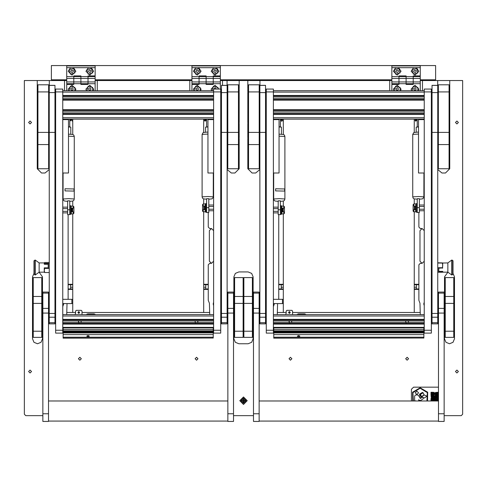 <?xml version="1.0" encoding="UTF-8"?>
<svg xmlns="http://www.w3.org/2000/svg" width="487" height="487" viewBox="0 0 487 487"><rect width="100%" height="100%" fill="white"/><g stroke="black" fill="none" stroke-linecap="round" stroke-linejoin="round"><path stroke-width="0.73" d="M208.278 284.718L203.657 284.718L203.657 288.986L208.278 288.986M205.788 284.718L205.788 288.986M68.107 288.986L72.733 288.986L72.733 284.718L68.107 284.718M70.597 288.986L70.597 284.718M65.051 119.145L65.081 119.644M71.808 119.145L71.528 119.583L71.467 119.145M71.248 119.145L71.352 119.717L71.096 119.145M70.597 119.644L70.67 119.145M65.051 119.625L64.905 119.145M70.597 119.145L70.597 120.392L69.744 120.392M205.721 119.145L205.788 119.644M205.575 120.423L205.289 119.145L205.009 119.565M204.808 119.449L204.577 119.145M211.34 119.644L211.34 119.315L211.48 119.644M205.782 120.362L205.788 119.145M418.893 284.718L414.267 284.718L414.267 288.986L418.893 288.986M416.403 284.718L416.403 288.986M278.722 288.986L283.343 288.986L283.343 284.718L278.722 284.718M281.212 288.986L281.212 284.718M416.33 119.145L416.403 119.644M415.904 119.145L415.618 119.565M415.423 119.449L415.192 119.145M421.949 119.644L421.949 119.315L422.095 119.644M417.256 120.392L416.403 120.392L416.403 119.145M275.66 119.145L275.697 119.644M282.423 119.145L282.137 119.583M281.863 119.145L281.498 121.421L281.474 119.145M281.212 119.644L281.279 119.145M275.66 119.625L275.52 119.145M281.212 119.145L281.212 120.392L280.36 120.392M62.774 91.897L55.658 91.897L55.658 89.048L62.774 89.048L62.774 333.102L55.658 333.102L55.658 330.259L62.774 330.259M213.616 333.102L213.616 330.259L220.733 330.259L220.733 333.102L213.616 333.102M220.733 91.897L213.616 91.897L213.616 89.048L220.733 89.048L220.733 330.259M63.127 338.039L213.257 338.039L63.127 338.161L63.127 329.571L213.257 329.571L213.257 337.199L63.127 337.199M62.774 303.571L71.881 303.571L71.881 299.304L62.774 299.304M72.733 288.986L72.733 312.471L66.689 312.471L75.582 312.471M72.733 208.217L72.733 211.802M72.307 211.79L72.307 208.229M71.455 211.79L71.735 208.223L71.169 213.921L73.16 213.921L73.16 211.869L71.467 211.808M203.657 209.666L203.657 206.08M204.083 206.092L204.083 209.653M203.225 211.79L202.519 211.096L202.519 204.65L203.225 203.962L203.225 206.013L204.936 206.098L204.924 209.678L205.222 203.962L205.222 211.79L203.225 211.79L203.225 209.733L205.222 209.733L204.936 209.428M73.16 206.098L71.169 206.098L71.169 208.15L73.16 208.15L73.16 206.098L73.872 206.786L73.872 213.233L73.16 213.921M71.455 208.454L71.169 208.15M203.225 203.962L205.222 203.962M71.169 206.311L71.169 213.708L70.84 214.28L70.84 205.739L71.169 206.311M70.84 205.739L70.031 205.739L70.031 214.28L70.84 214.28M205.551 212.143L206.36 212.143L206.36 203.603L205.551 203.603L205.551 212.143L205.222 209.733M54.946 323.837L54.946 132.421L49.254 132.421L49.254 323.837L54.946 323.837M54.946 92.579L49.254 92.579L49.254 85.365L54.946 85.328L49.254 85.328L54.946 85.335L54.946 132.421M227.137 323.837L227.137 132.421L221.445 132.421L221.445 323.837L227.137 323.837M227.137 92.579L221.445 92.579L221.445 85.365L227.137 85.328L221.445 85.328L227.137 85.335L227.137 132.421M227.849 292.121L227.849 421.432L233.541 421.432L233.541 292.121M42.85 292.121L42.85 421.432L48.542 421.432L48.542 292.121M238.447 91.897L227.776 91.897L227.776 84.781L238.447 84.781L238.447 144.572L227.776 144.572L227.776 132.421L238.447 132.421M227.776 144.572L227.776 168.739L238.447 168.739L238.447 144.572M48.615 91.897L37.937 91.897L37.937 84.781L48.615 84.781L48.615 144.572L37.937 144.572L37.937 132.421L48.615 132.421M37.937 144.572L37.937 168.739L48.615 168.739L48.615 144.572M41.785 296.48L41.785 303.401L33.244 303.401L33.244 277.602L41.785 277.602L41.785 296.48L33.244 296.48M33.244 331.245L41.785 331.245L41.785 337.369L33.244 337.369L33.244 303.401M234.606 331.245L243.147 331.245L243.147 337.369L234.606 337.369L234.606 296.48L243.147 296.48L243.147 277.602L234.606 277.602L234.606 296.48M243.147 296.48L243.147 303.401L234.606 303.401M37.779 89.048L37.937 86.522L37.937 91.58L37.779 89.048L37.189 89.048L37.779 86.522M238.612 89.048L239.202 89.048L238.447 91.58L238.447 86.522L238.447 94.423M33.956 273.852L33.956 260.764L35.234 260.052L35.234 274.991L34.961 260.052L34.961 274.991L33.956 273.852M35.234 274.991L39.149 272.148L39.149 262.895L35.234 260.052M39.149 272.148L44.274 272.148L44.274 267.85L48.189 267.85L48.189 264.246L44.274 264.246L44.274 262.895L44.688 262.517L49.254 262.517M453.044 261.817L453.044 274.278L451.766 274.991L451.766 260.052L452.039 274.991L452.039 260.052L453.044 260.764L453.044 261.817M451.766 260.052L447.851 262.895L447.851 272.148L451.766 274.991M437.746 262.785L442.726 262.895L442.5 268.16M438.811 268.203L438.811 271.399L442.726 271.399L442.726 272.154L442.312 272.257L442.458 271.807L438.671 271.807L438.671 268.203L442.726 267.923M424.226 174.644L424.086 173.007M69.744 209.794L69.744 214.639L67.608 214.621L67.608 200.845L69.744 200.845L69.744 209.794L67.608 209.794M67.608 214.627L69.744 214.627M208.777 207.651L208.777 212.502L206.64 212.484L206.64 198.702L208.777 198.702L208.777 207.651L206.64 207.651M206.64 212.496L208.777 212.496M37.937 140.676L37.937 135.617M37.937 94.423L37.189 89.048M37.937 125.731L37.937 120.673M419.392 207.651L419.392 212.502L417.256 212.484L417.256 198.702L419.392 198.702L419.392 207.651L417.256 207.651M417.256 212.496L419.392 212.496M280.36 209.794L280.36 214.639L278.223 214.621L278.223 200.845L280.36 200.845L280.36 209.794L278.223 209.794M278.223 214.627L280.36 214.627M445.215 331.245L453.756 331.245L453.756 337.369L445.215 337.369L445.215 296.48L453.756 296.48L453.756 277.602L445.215 277.602L445.215 296.48M453.756 296.48L453.756 303.401L445.215 303.401M252.394 296.48L252.394 303.401L243.853 303.401L243.853 277.602L252.394 277.602L252.394 296.48L243.853 296.48M243.853 331.245L252.394 331.245L252.394 337.369L243.853 337.369L243.853 303.401M259.224 91.897L248.553 91.897L248.553 84.781L259.224 84.781L259.224 144.572L248.553 144.572L248.553 132.421L259.224 132.421M248.553 144.572L248.553 168.739L259.224 168.739L259.224 144.572M449.063 91.897L438.385 91.897L438.385 84.781L449.063 84.781L449.063 144.572L438.385 144.572L438.385 132.421L449.063 132.421M438.385 144.572L438.385 168.739L449.063 168.739L449.063 144.572M438.458 292.121L438.458 421.432L444.15 421.432L444.15 292.121M253.459 292.121L253.459 421.432L259.151 421.432L259.151 292.121M273.384 91.897L266.267 91.897L266.267 89.048L273.384 89.048L273.384 333.102L266.267 333.102L266.267 330.259L273.384 330.259M424.226 333.102L424.226 330.259L431.342 330.259L431.342 333.102L424.226 333.102M431.342 91.897L424.226 91.897L424.226 89.048L431.342 89.048L431.342 330.259M273.743 338.039L423.873 338.039L273.743 338.161L273.743 329.571L423.873 329.571L423.873 337.199L273.743 337.199M273.384 303.571L282.49 303.571L282.49 299.304L273.384 299.304M283.343 288.986L283.343 312.471L277.298 312.471L286.192 312.471M283.343 208.217L283.343 211.802M282.917 211.79L282.917 208.229M282.35 211.796L282.35 208.223L281.778 213.921L283.775 213.921L283.775 211.869L282.326 211.79M414.267 209.666L414.267 206.08M414.693 206.092L414.693 209.653M415.545 209.428L415.831 211.79L413.719 211.79L413.128 211.096L413.128 204.65L413.84 203.962L413.84 206.013L415.545 206.098L415.521 209.678L415.831 204.455M283.775 206.098L281.778 206.098L281.778 208.15L283.775 208.15L283.775 206.098L284.481 206.786L284.481 213.233L283.775 213.921M282.064 208.454L281.778 208.15M413.84 203.962L415.831 203.962L415.831 209.733L413.84 209.733L413.84 211.79M281.778 206.311L281.778 213.708L281.449 214.28L281.449 205.739L281.778 206.311M281.449 205.739L280.64 205.739L280.64 214.28L281.449 214.28M416.16 212.143L416.969 212.143L416.969 203.603L416.16 203.603L416.16 212.143L415.831 209.733M437.746 323.837L437.746 132.421L432.054 132.421L432.054 323.837L437.746 323.837M437.746 92.579L432.054 92.579L432.054 85.365L437.746 85.328L432.054 85.328L437.746 85.335L437.746 132.421M265.555 323.837L265.555 132.421L259.863 132.421L259.863 323.837L265.555 323.837M265.555 92.579L259.863 92.579L259.863 85.365L265.555 85.328L259.863 85.328L265.555 85.335L265.555 132.421M238.447 135.617L238.447 140.676M238.447 120.673L238.447 125.731M449.221 89.048L449.811 89.048L449.063 91.58L449.063 86.522L449.063 94.423M248.388 89.048L248.553 86.522L248.553 91.58L248.388 89.048L247.798 89.048L248.388 86.522M248.553 140.676L248.553 135.617M248.553 94.423L247.798 89.048M248.553 125.731L248.553 120.673M449.063 135.617L449.063 140.676M449.063 120.673L449.063 125.731M37.779 138.144L37.189 138.144L37.779 135.617M37.779 91.897L37.189 91.897L37.365 90.472M37.779 123.205L37.189 123.205L37.779 120.673M238.612 138.144L239.202 138.144L238.612 135.617M238.612 91.897L239.202 91.897L239.02 90.472M238.612 123.205L239.202 123.205L238.612 120.673M248.388 138.144L247.798 138.144L248.388 135.617M248.388 91.897L247.798 91.897L247.98 90.472M248.388 123.205L247.798 123.205L248.388 120.673M449.221 138.144L449.811 138.144L449.221 135.617M449.221 91.897L449.811 91.897L449.635 90.472M449.221 123.205L449.811 123.205L449.221 120.673M68.466 134.156L72.861 134.473L73.835 135.173L74.298 136.506L68.466 136.159M213.33 173.007L213.239 197.485L211.894 198.903L208.777 199.213L208.777 198.787M213.33 196.87L207.712 196.511L202.087 196.87L202.543 198.191L203.529 198.903L206.64 199.213L206.64 198.787M423.946 173.007L423.854 197.485L422.503 198.903L419.392 199.213L419.392 198.787M423.946 196.87L418.321 196.511L412.702 196.87L413.153 198.191L414.139 198.903L417.256 199.213L417.256 198.787M279.075 134.156L283.471 134.473L284.445 135.173L284.913 136.506L279.075 136.159M74.298 136.506L74.298 199L73.835 200.334L72.861 201.04L69.744 201.344L69.744 200.924M74.298 199L68.679 198.653L63.054 199L63.523 200.334L64.491 201.04L67.608 201.344L67.608 200.924M207.925 132.026L203.189 132.501L202.087 134.382L202.087 196.87M418.534 132.026L413.798 132.501L412.702 134.382L412.702 196.87M284.913 136.506L284.913 199L284.445 200.334L283.477 201.04L280.36 201.344L280.36 200.924M284.913 199L279.288 198.653L273.67 199L274.132 200.334L275.106 201.04L278.223 201.344L278.223 200.924M30.042 370.065L28.581 371.526L30.042 372.981L31.503 371.526L30.042 370.065M30.042 121.032L28.581 122.493L30.042 123.948L31.503 122.493L30.042 121.032M456.958 370.065L455.497 371.526L456.958 372.981L458.419 371.526L456.958 370.065M456.958 121.032L455.497 122.493L456.958 123.948L458.419 122.493L456.958 121.032M243.5 396.96L239.762 400.698L243.5 404.435L247.238 400.698L243.5 396.96M407.15 357.257L405.695 358.718L407.15 360.179L408.611 358.718L407.15 357.257M290.459 357.257L289.004 358.718L290.459 360.179L291.92 358.718L290.459 357.257M447.888 272.172L444.503 276.89L444.503 338.794L445.964 342.318L449.489 343.773L453.007 342.318L454.468 338.794L454.468 276.89L453.044 273.408M196.541 357.257L195.08 358.718L196.541 360.179L197.996 358.718L196.541 357.257M79.85 357.257L78.389 358.718L79.85 360.179L81.305 358.718L79.85 357.257M33.956 273.408L32.532 276.89L32.532 338.794L33.993 342.318L37.511 343.773L41.036 342.318L42.497 338.794L42.497 276.89L39.112 272.172M238.873 271.91L235.355 273.371L233.894 276.89L233.894 338.794L235.355 342.318L238.873 343.773L248.127 343.773L251.645 342.318L253.106 338.794L253.106 276.89L251.645 273.371L248.127 271.91L238.873 271.91M85.968 71.26L89.809 75.101L93.65 71.26L91.264 67.705L88.36 67.705L85.968 71.26M68.18 71.26L72.021 75.101L75.862 71.26L73.476 67.705L70.572 67.705L68.18 71.26M75.497 90.685L75.862 89.048L72.021 85.207L68.18 89.048L68.545 90.685M93.285 90.685L93.65 89.048L89.809 85.207L85.968 89.048L86.333 90.685M239.945 400.698L243.5 397.142L247.055 400.698L243.5 404.253L239.945 400.698M245.88 400.698L243.5 403.078L241.12 400.698L243.5 398.317L245.88 400.698M243.5 398.421L241.223 400.698L243.5 402.974L245.777 400.698L243.5 398.421M245.138 400.911L245.138 400.484L243.713 400.484L243.5 398.847L243.287 400.484L241.649 400.698L243.287 400.911L243.287 402.335L243.713 402.335L243.713 400.911L245.138 400.911M74.901 90.685L74.888 87.392L70.378 86.181L69.148 90.685M70.365 74.127L74.888 72.916L73.677 68.393L69.154 69.604L70.365 74.127M205.721 119.358L205.776 120.319L204.978 121.123L204.564 120.07L204.437 120.423M211.2 71.26L215.041 75.101L218.882 71.26L216.49 67.705L213.586 67.705L211.2 71.26M193.406 71.26L197.253 75.101L201.094 71.26L198.702 67.705L195.798 67.705L193.406 71.26M200.729 90.685L201.094 89.048L197.253 85.207L193.406 89.048L193.777 90.685M218.882 89.048L215.041 85.207L211.2 89.048L211.565 90.685M411.138 71.26L414.979 75.101L418.82 71.26L416.428 67.705L413.524 67.705L411.138 71.26M393.35 71.26L397.191 75.101L401.032 71.26L398.64 67.705L395.736 67.705L393.35 71.26M400.667 90.685L401.032 89.048L397.191 85.207L393.35 89.048L393.715 90.685M418.455 90.685L418.82 89.048L414.979 85.207L411.138 89.048L411.503 90.685M195.597 74.127L200.114 72.916L198.903 68.393L194.386 69.604L195.597 74.127M395.535 74.127L400.052 72.916L398.847 68.393L394.324 69.604L395.535 74.127M200.127 90.685L200.114 87.392L195.604 86.181L194.374 90.685M400.064 90.685L400.052 87.392L395.541 86.181L394.312 90.685M416.33 119.358L416.385 120.319L415.588 121.123L415.174 120.07L415.052 120.423M92.688 90.685L92.676 87.392L88.165 86.181L86.936 90.685M88.153 74.127L92.676 72.916L91.465 68.393L86.948 69.604L88.153 74.127M218.346 89.048L217.902 87.392L213.391 86.181L212.162 90.685M417.852 90.685L417.846 87.392L413.335 86.181L412.099 90.685M213.385 74.127L217.902 72.916L216.691 68.393L212.174 69.604L213.385 74.127M413.323 74.127L417.846 72.916L416.635 68.393L412.112 69.604L413.323 74.127M78.784 313.391L79.71 312.471L78.784 311.546L77.859 312.471L78.784 313.391M416.915 394.531L418.607 392.839L416.915 391.152L415.228 392.839L416.915 394.531M426.922 401.008L427.355 392.613L420.147 388.279L412.939 392.613L413.372 401.008M427.543 401.008L427.732 392.218L420.147 387.762L412.562 392.218L412.751 401.008M289.394 313.391L290.319 312.471L289.394 311.546L288.468 312.471L289.394 313.391M259.224 104.455L259.863 103.597M259.863 103.834L259.224 104.845M424.226 185.267L423.946 185.602M423.946 190.301L424.226 190.636M424.226 301.246L424.226 306.615M423.873 331.081L424.226 331.519M48.615 104.455L49.254 103.597M49.254 103.834L48.615 104.845M213.616 185.267L213.33 185.602M213.33 190.301L213.616 190.636M213.616 301.246L213.616 306.615M213.257 331.081L213.616 331.519M444.15 415.642L461.226 415.642L462.65 414.218L462.65 80.513L420.311 80.513M391.852 80.513L220.374 80.513M66.689 80.513L24.35 80.513L24.35 414.218L25.774 415.642L42.85 415.642M191.915 80.513L95.148 80.513M233.541 415.642L253.459 415.642M420.311 314.602L419.995 303.237L418.893 300.376L418.893 264.794L420.311 263.376L422.095 263.376L424.226 261.239M277.62 303.571L277.298 314.602M278.722 214.639L278.722 299.304M424.226 230.643L422.095 228.506L420.311 228.506L418.893 227.088L418.893 212.502M259.936 85.328L259.936 80.513M265.555 103.768L266.267 105.411M266.267 141.705L265.555 143.355M247.84 138.838L247.84 168.739L252.108 173.007L255.669 173.007L259.863 169.519M247.84 80.513L247.84 88.354M247.84 89.748L247.84 91.197M247.84 92.591L247.84 122.505M247.84 123.899L247.84 137.45M227.137 169.519L231.331 173.007L234.892 173.007L239.16 168.739L239.16 138.838M239.16 137.45L239.16 123.899M239.16 122.505L239.16 92.591M239.16 91.197L239.16 89.748M239.16 88.354L239.16 80.513M227.064 80.513L227.064 85.328M222.51 85.328L222.51 80.513M220.733 94.709L221.445 94.454M189.778 80.513L189.778 90.685M97.284 90.685L97.284 80.513M64.552 80.513L64.552 90.685M49.327 85.328L49.327 80.513M54.946 103.768L55.658 105.411M55.658 141.705L54.946 143.355M37.231 138.838L37.231 168.739L41.498 173.007L45.054 173.007L49.254 169.519M37.231 80.513L37.231 88.354M37.231 89.748L37.231 91.197M37.231 92.591L37.231 122.505M37.231 123.899L37.231 137.45M437.746 169.519L441.946 173.007L445.502 173.007L449.769 168.739L449.769 138.838M449.769 137.45L449.769 123.899M449.769 122.505L449.769 92.591M449.769 91.197L449.769 89.748M449.769 88.354L449.769 80.513M437.673 80.513L437.673 85.328M422.448 90.685L422.448 80.513M389.716 80.513L389.716 90.685M273.384 331.519L273.743 331.081M273.384 306.615L274.437 303.571M273.384 190.636L273.67 190.301M273.67 185.602L273.384 185.267M209.702 314.602L209.38 303.237L208.278 300.376L208.278 264.794L209.702 263.376L211.48 263.376L213.616 261.239M67.005 303.571L66.689 314.602M68.107 214.639L68.107 299.304M213.616 230.643L211.48 228.506L209.702 228.506L208.278 227.088L208.278 212.502M62.774 331.519L63.127 331.081M62.774 306.615L63.821 303.571M62.774 190.636L63.054 190.301M63.054 185.602L62.774 185.267M49.254 103.347L48.615 104.096M48.615 144.724L49.254 144.724M54.946 104.595L55.293 106.123L55.293 140.993L54.946 142.521M49.254 144.536L48.615 144.536L49.254 144.56M54.946 142.563L55.311 140.993L55.311 106.123L54.946 104.553M49.254 103.573L48.615 104.413M48.615 144.371L49.254 144.371M259.863 103.347L259.224 104.096M259.224 144.724L259.863 144.724M265.555 104.595L265.902 106.123L265.902 140.993L265.555 142.521M259.863 144.536L259.224 144.536L259.863 144.56M265.555 142.563L265.92 140.993L265.92 106.123L265.555 104.553M259.863 103.573L259.224 104.413M259.224 144.371L259.863 144.371M66.689 81.932L66.689 78.377L73.799 78.377L73.799 75.887L80.915 75.887L80.915 78.377L88.031 78.377L88.031 84.421L80.915 84.421L80.915 83.715L88.031 83.715L88.031 81.932L80.915 81.932L80.915 83.715L80.915 78.377L80.915 81.932L66.689 81.932L66.689 83.715L73.799 83.715L73.799 78.377L73.799 84.421L66.689 84.421L66.689 90.685M66.689 78.377L66.689 76.599L73.799 76.599L73.799 78.377L80.915 78.377L80.915 76.599L88.031 76.599L88.031 75.887L95.148 75.887L95.148 67.705L91.264 67.705M66.689 76.599L66.689 65.928L95.148 65.928L95.148 67.705M88.031 78.377L88.031 76.599L88.031 78.377L95.148 78.377L95.148 81.932L88.031 81.932L88.031 78.377M88.36 67.705L73.476 67.705M70.572 67.705L66.689 67.705M95.148 78.377L95.148 76.599L88.031 76.599M95.148 81.932L95.148 83.715L88.031 83.715M95.148 83.715L95.148 90.685M80.915 76.599L73.799 76.599M80.915 83.715L73.799 83.715M420.311 79.801L435.609 79.801L435.609 65.568L51.391 65.568L51.391 79.801L66.689 79.801M95.148 79.801L191.915 79.801M220.374 79.801L391.852 79.801M72.636 90.119L73.257 89.048L72.636 87.983L71.406 87.983L70.792 89.048L71.406 90.119L72.636 90.119M73.087 71.875L73.087 70.645L72.021 70.031L70.956 70.645L70.956 71.875L72.021 72.496L73.087 71.875M62.774 305.617L63.219 303.571M62.774 330.521L63.127 329.669M208.278 289.4L203.657 289.4L203.657 312.471L209.702 312.471L81.986 312.471M79.71 312.471L77.859 312.471M203.657 289.4L203.657 288.986M203.657 284.718L203.657 284.311L208.278 284.311M203.657 119.145L203.657 132.3M203.657 198.946L203.657 203.962M203.657 211.79L203.657 284.311M211.48 228.506L209.349 230.643L209.349 261.239L211.48 263.376M68.107 284.311L72.733 284.311L72.733 213.921M72.733 206.098L72.733 201.082M72.733 134.43L72.733 119.145M72.733 284.311L72.733 284.718M72.733 289.4L68.107 289.4M86.083 314.602L87.678 313.89L94.082 313.89L95.671 314.602M67.395 119.145L67.395 119.644M65.617 119.145L65.617 119.644M70.865 119.145L70.67 120.855M70.883 119.942L70.883 120.855M70.901 119.735L71.084 119.145M71.461 119.163L72.21 120.995L71.248 119.151M70.67 119.358L70.694 119.68M70.67 120.405L70.67 119.942M208.99 119.644L208.99 119.145M210.768 119.644L210.768 119.145M205.77 120.624L205.155 121.135L204.443 120.551M205.204 120.916L204.686 120.642M205.569 120.368L204.656 120.399M204.826 119.145L204.753 119.699M205.039 119.145L205.009 119.644M213.257 329.669L213.616 330.521M213.616 302.244L213.154 303.931L213.616 305.617M213.33 189.023L213.616 189.638M213.616 186.265L213.33 186.88M62.774 189.638L63.054 189.023M63.054 186.88L62.774 186.265M191.915 81.932L191.915 78.377L199.031 78.377L199.031 75.887L206.147 75.887L206.147 78.377L213.257 78.377L213.257 84.421L206.147 84.421L206.147 83.715L213.257 83.715L213.257 81.932L206.147 81.932L206.147 83.715L206.147 78.377L206.147 81.932L191.915 81.932L191.915 83.715L199.031 83.715L199.031 78.377L199.031 84.421L191.915 84.421L191.915 90.685M191.915 78.377L191.915 76.599L199.031 76.599L199.031 78.377L206.147 78.377L206.147 76.599L213.257 76.599L213.257 75.887L220.374 75.887L220.374 67.705L216.49 67.705M191.915 76.599L191.915 65.928L220.374 65.928L220.374 67.705M213.257 78.377L213.257 76.599L213.257 78.377L220.374 78.377L220.374 81.932L213.257 81.932L213.257 78.377M213.586 67.705L198.702 67.705M195.798 67.705L191.915 67.705M220.374 78.377L220.374 76.599L213.257 76.599M220.374 81.932L220.374 83.715L213.257 83.715M220.374 83.715L220.374 89.048M206.147 76.599L199.031 76.599M206.147 83.715L199.031 83.715M391.852 81.932L391.852 78.377L398.969 78.377L398.969 75.887L406.085 75.887L406.085 78.377L413.201 78.377L413.201 84.421L406.085 84.421L406.085 83.715L413.201 83.715L413.201 81.932L406.085 81.932L406.085 83.715L406.085 78.377L406.085 81.932L391.852 81.932L391.852 83.715L398.969 83.715L398.969 78.377L398.969 84.421L391.852 84.421L391.852 90.685M391.852 78.377L391.852 76.599L398.969 76.599L398.969 78.377L406.085 78.377L406.085 76.599L413.201 76.599L413.201 75.887L420.311 75.887L420.311 67.705L416.428 67.705M391.852 76.599L391.852 65.928L420.311 65.928L420.311 67.705M413.201 78.377L413.201 76.599L413.201 78.377L420.311 78.377L420.311 81.932L413.201 81.932L413.201 78.377M413.524 67.705L398.64 67.705M395.736 67.705L391.852 67.705M420.311 78.377L420.311 76.599L413.201 76.599M420.311 81.932L420.311 83.715L413.201 83.715M420.311 83.715L420.311 90.685M406.085 76.599L398.969 76.599M406.085 83.715L398.969 83.715M198.319 71.875L198.319 70.645L197.253 70.031L196.182 70.645L196.182 71.875L197.253 72.496L198.319 71.875M398.256 71.875L398.256 70.645L397.191 70.031L396.12 70.645L396.12 71.875L397.191 72.496L398.256 71.875M197.868 90.119L198.483 89.048L197.868 87.983L196.632 87.983L196.018 89.048L196.632 90.119L197.868 90.119M397.806 90.119L398.421 89.048L397.806 87.983L396.576 87.983L395.955 89.048L396.576 90.119L397.806 90.119M273.384 330.521L273.743 329.669M273.384 305.617L273.828 303.571M296.699 314.602L298.288 313.89L304.692 313.89L306.28 314.602M418.893 289.4L414.267 289.4L414.267 312.471L420.311 312.471L292.596 312.471M414.267 289.4L414.267 288.986M414.267 284.718L414.267 284.311L418.893 284.311M414.267 119.145L414.267 132.3M414.267 198.946L414.267 203.962M414.267 211.79L414.267 284.311M422.095 228.506L419.958 230.643L419.958 261.239L422.095 263.376M278.722 284.311L283.343 284.311L283.343 213.921M283.343 206.098L283.343 201.082M283.343 134.43L283.343 119.145M283.343 284.311L283.343 284.718M283.343 289.4L278.722 289.4M290.319 312.471L288.468 312.471M423.873 329.669L424.226 330.521M424.226 302.244L423.763 303.931L424.226 305.617M423.946 189.023L424.226 189.638M424.226 186.265L423.946 186.88M273.384 189.638L273.67 189.023M273.67 186.88L273.384 186.265M419.605 119.644L419.605 119.145M421.383 119.644L421.383 119.145M416.184 120.423L415.265 120.399M416.379 120.624L415.77 121.135L415.052 120.551M415.813 120.916L415.295 120.642M415.441 119.145L415.362 119.699M415.916 119.145L416.178 120.368M415.654 119.145L415.618 119.644M278.01 119.145L278.01 119.644M276.232 119.145L276.232 119.644M282.076 119.145L282.825 120.995L281.863 119.151M281.279 119.358L281.303 119.68M281.279 120.405L281.279 119.942M90.424 90.119L91.045 89.048L90.424 87.983L89.194 87.983L88.579 89.048L89.194 90.119L90.424 90.119M90.88 71.875L90.88 70.645L89.809 70.031L88.744 70.645L88.744 71.875L89.809 72.496L90.88 71.875M216.271 89.048L215.656 87.983L214.42 87.983L213.805 89.048M415.594 90.119L416.208 89.048L415.594 87.983L414.364 87.983L413.743 89.048L414.364 90.119L415.594 90.119M216.106 71.875L216.106 70.645L215.041 70.031L213.97 70.645L213.97 71.875L215.041 72.496L216.106 71.875M416.044 71.875L416.044 70.645L414.979 70.031L413.913 70.645L413.913 71.875L414.979 72.496L416.044 71.875M55.658 91.897L55.658 330.259M213.616 91.897L213.616 330.259M62.774 119.644L68.466 119.644L68.466 173.007L62.774 173.007M213.616 119.644L207.925 119.644L207.925 173.007L213.616 173.007M81.049 320.884L81.061 322.528L78.632 322.528L78.389 321.718L78.632 320.909L81.061 320.909L81.177 322.327M78.943 322.863L78.523 322.327M62.774 320.909L78.632 320.909L78.632 322.528L195.324 322.528L195.08 321.718L195.324 322.528L197.752 322.528L195.324 322.528M195.634 322.863L195.214 322.327M78.632 320.909L195.324 320.909L195.08 321.718L195.324 320.909L197.752 320.909L197.752 322.528L213.616 322.528M213.616 328.835L213.257 328.835M63.127 328.835L62.774 328.835M213.616 314.602L62.774 314.602M213.616 323.496L62.774 323.496L213.616 323.496M62.774 319.941L213.616 319.941M197.996 321.718L197.734 320.884M78.389 321.718L78.65 320.884M213.616 90.685L62.774 90.685M213.616 96.024L62.774 96.024M213.616 99.579L62.774 99.579M213.616 110.251L62.774 110.251L213.616 110.251M213.616 113.812L62.774 113.812M213.616 119.145L62.774 119.145L213.616 119.145M75.035 314.602L75.582 313.178L75.582 311.047L76.289 310.335L81.274 310.335L81.986 311.047L81.986 314.602M88.031 335.555L89.279 336.133L88.031 336.773L86.783 336.133L88.031 335.555M213.257 332.463L63.127 332.463M213.257 338.039L213.257 337.199M63.127 334.624L213.257 334.624L63.127 334.624M213.257 330.898L63.127 330.898M213.257 329.571L213.257 327.909L63.127 327.909L63.127 329.571M71.881 303.571L72.733 303.346M72.733 299.535L71.881 299.304M67.608 211.388L62.774 211.388M62.774 208.631L67.608 208.631M208.777 206.494L213.616 206.494M213.616 209.252L208.777 209.252M71.169 211.005L71.169 209.014M205.222 206.878L205.222 208.868M49.254 92.579L49.254 132.421M221.445 92.579L221.445 132.421M227.776 91.897L227.776 132.421M37.937 91.897L37.937 132.421M41.785 331.245L41.785 303.401M243.147 331.245L243.147 303.401M44.274 272.148L44.688 272.525L44.274 270.462L44.688 268.404L44.542 267.899L44.274 268.081M44.274 264.246L44.688 263.4L44.311 262.834M48.189 264.611L48.329 267.899L44.542 267.899M44.688 268.404L49.254 268.404M49.254 272.525L44.688 272.525M49.254 263.4L44.688 263.4M44.542 263.905L48.329 263.905L48.329 267.899M447.851 262.895L442.312 263.017L442.726 265.385L442.458 268.203M442.726 271.399L442.458 271.807M438.811 270.717L438.671 268.203M442.312 267.753L437.746 267.753M437.746 263.017L442.312 263.017M437.746 272.257L442.312 272.257M418.723 401.008L418.723 399.717L419.045 400.217L420.518 400.533L423.209 398.798L423.471 397.617L424.421 398.019L427.002 396.089L424.177 394.933L421.639 396.838L422.576 397.234L420.397 398.567L418.607 395.627L417.73 395.042L415.746 394.902L414.601 395.968L414.601 400.168L415.344 401.008M422.576 397.234L423.471 397.617M438.458 387.177L413.554 387.177L411.418 389.314L411.418 401.008M438.324 397.763L438.032 398.08L438.324 397.763M436.51 397.453L436.23 397.727L436.51 397.453M438.458 395.645L438.458 395.955M437.417 401.008L437.417 400.204L437.149 401.008M436.79 401.008L436.169 401.008M436.79 400.204L436.23 400.564L436.79 400.204M435.908 401.008L435.908 400.564L435.323 400.564L435.323 401.008M435.859 399.285L435.615 399.559L435.859 399.285M438.057 401.008L438.282 400.235L437.722 401.008M436.79 399.316L436.23 399.894L436.79 399.894L436.79 399.316M435.615 399.65L435.323 400.204L435.615 399.65M435.275 400.204L434.982 400.497L435.275 400.204M436.169 399.924L435.962 400.204L436.169 399.924M438.458 392.248L437.722 392.248L437.722 394.415L438.458 394.415M433.138 392.248L431.019 392.248L431.019 394.415L433.138 394.415L433.138 392.248M433.138 401.008L433.138 398.938L431.019 398.938L431.019 401.008M438.458 397.118L438.038 396.205L437.107 396.521L437.387 395.572L436.778 395.31L436.224 395.639L436.833 395.925L436.815 398.336L436.163 397.715L435.293 397.715L435.293 397.118L434.361 397.715L434.66 397.088L433.747 396.783L434.057 395.949L433.473 396.193L433.15 397.118L432.255 396.193L431.969 397.435L432.535 397.435L432.535 398.049L431.634 398.049L431.318 398.658L434.063 398.956L433.473 399.833L433.473 401.008M438.458 398.336L437.411 398.049L437.484 396.832L438.458 397.435M438.458 396.491L438.458 396.838M434.02 401.008L433.747 400.198L434.361 400.198L434.063 400.801L434.66 400.801L434.988 400.174L434.988 399.584L434.361 399.882L434.361 399.285L435.293 399.285L434.988 398.074L435.883 398.384L435.573 398.987L437.113 398.743L437.113 399.882L438.458 400.198M433.747 394.129L433.46 394.391L433.747 394.129M434.057 394.409L433.747 394.695L434.057 394.409M434.38 394.129L434.094 394.391L434.38 394.129M434.678 394.409L434.38 394.695L434.678 394.409M431.92 395.949L431.64 396.223L431.92 395.949M433.15 395.949L432.566 396.205L433.15 395.949M432.541 395.633L431.981 395.949L432.541 395.633M432.231 394.695L431.001 394.695L431.001 395.024L432.231 395.024L432.231 394.695M435.889 395.633L435.585 395.949L435.889 395.633M437.119 395.006L436.802 395.292L437.119 395.006M436.498 396.546L436.182 395.949L435.908 396.546L436.498 396.546M436.182 397.435L436.182 396.844L435.609 396.844L436.182 397.435M437.119 394.409L436.827 394.714L437.119 394.409M433.15 396.546L432.858 396.82L433.15 396.546M433.15 394.695L432.858 395.006L433.15 394.695M431.336 397.763L431.019 398.086L431.336 397.763M432.2 397.763L431.92 398.049L432.2 397.763M436.182 392.26L435.585 392.571L436.182 392.26M436.498 392.589L436.218 392.869L436.498 392.589M437.405 392.291L436.522 392.571L437.405 392.291M434.057 392.291L433.503 392.589L434.057 392.291M434.976 393.831L434.708 394.391L434.976 393.831M438.458 394.714L437.417 394.714L437.417 395.633L438.458 395.292M431.914 397.435L431.914 396.832L431.336 396.832L431.336 397.721L431.914 397.435M435.591 395.596L436.182 395.304L435.908 394.695L436.772 394.726L436.182 394.141L435.555 394.433L435.275 393.186L435.908 393.788L436.486 393.259L435.883 393.259L435.591 392.613L434.386 392.881L434.386 393.466L433.473 392.881L433.734 394.086L434.696 393.788L434.994 393.186L435.275 395.596L435.591 395.596M434.964 396.844L435.591 396.844L435.591 395.968L434.404 395.651L434.087 396.528L434.696 396.528L434.994 395.968L435.293 396.57L434.696 396.57L434.696 397.13L434.964 396.844M433.734 395.925L433.734 394.762L432.559 395.304L433.734 395.925M431.604 396.235L431.324 395.925L431.957 395.316L431.038 395.633L431.038 396.528L431.604 396.235M437.417 393.819L437.387 392.912L436.529 392.912L436.839 393.837L436.218 394.111L437.417 394.379L437.417 393.819M420.287 394.269L422.679 392.735L422.485 392.406L419.386 394.269L421.188 396.497L420.287 394.269M423.142 392.735L420.458 394.354L421.492 396.607L424.043 394.829L423.142 392.735M420.263 395.584L418.966 396.004L419.831 397.416L421.316 396.929L420.263 395.584M438.458 392.51L438.032 392.51L438.032 394.105L438.458 394.105M432.858 394.105L432.858 392.51L431.269 392.51L431.269 394.105L432.858 394.105M432.858 400.764L432.858 399.279L431.342 399.279L431.342 400.764L432.858 400.764M438.458 392.875L438.458 393.788M431.622 392.875L431.622 393.788L432.517 393.788L432.517 392.875L431.622 392.875M431.622 399.559L431.622 400.497L432.517 400.497L432.517 399.559L431.622 399.559M437.411 399.584L438.306 399.584L438.306 398.713L437.411 398.713L437.411 399.584M434.684 398.987L434.361 398.658L434.684 398.987M433.174 397.776L432.846 397.435L433.174 397.776M434.124 398.689L434.684 398.074L434.124 398.074L433.448 397.118L433.448 398.049L432.846 398.354L434.02 398.11L433.734 398.689L434.124 398.689M437.722 398.975L438.032 399.285L437.722 398.975M74.018 188.95L65.033 188.792L65.039 190.922L65.039 188.792L74.012 188.95L74.018 191.081L65.033 190.922L74.012 191.081L74.018 188.95M68.466 126.967L70.81 127.101L70.81 134.199M69.744 119.145L69.744 126.985M69.744 126.815L68.466 126.815M67.608 119.145L67.608 119.644M205.575 132.068L205.575 127.101L207.925 126.961M207.925 126.803L206.64 126.979M208.777 119.145L208.777 119.644M206.64 119.145L206.64 126.803M49.254 94.74L48.615 94.74M49.254 103.281L48.615 103.281M259.863 94.74L259.224 94.74M259.863 103.281L259.224 103.281M416.19 132.068L416.19 127.101L418.534 126.961M418.534 126.803L417.256 126.979M419.392 119.145L419.392 119.644M417.256 119.145L417.256 126.803M284.627 188.95L275.648 188.792L275.648 190.922L275.648 188.792L284.627 188.95L284.627 191.081L275.648 190.922L284.627 191.081L284.627 188.95M279.075 126.967L281.425 127.101L281.425 134.199M280.36 119.145L280.36 126.985M280.36 126.815L279.075 126.815M278.223 119.145L278.223 119.644M453.756 331.245L453.756 303.401M252.394 331.245L252.394 303.401M248.553 91.897L248.553 132.421M438.385 91.897L438.385 132.421M266.267 91.897L266.267 330.259M424.226 91.897L424.226 330.259M431.342 89.048L424.226 89.048M273.384 119.644L279.075 119.644L279.075 173.007L273.384 173.007M424.226 119.644L418.534 119.644L418.534 173.007L424.226 173.007M291.658 320.884L291.676 322.528L289.248 322.528L289.004 321.718L289.248 320.909L291.676 320.909L291.786 322.327M289.558 322.863L289.138 322.327M273.384 320.909L289.248 320.909L289.248 322.528L405.939 322.528L405.695 321.718L405.939 322.528L408.368 322.528L405.939 322.528M289.248 320.909L405.939 320.909L405.695 321.718L405.939 320.909L408.368 320.909L408.477 322.327M406.243 322.863L405.823 322.327M408.349 320.884L408.368 322.528L424.226 322.528M424.226 328.835L423.873 328.835M273.743 328.835L273.384 328.835M424.226 314.602L273.384 314.602M424.226 323.496L273.384 323.496L424.226 323.496M273.384 319.941L424.226 319.941M405.695 321.718L405.951 320.884M289.035 321.402L289.266 320.884M424.226 90.685L273.384 90.685L424.226 90.685M424.226 96.024L273.384 96.024L424.226 96.024M424.226 99.579L273.384 99.579L424.226 99.579M424.226 110.251L273.384 110.251L424.226 110.251M424.226 113.812L273.384 113.812L424.226 113.812M424.226 119.145L273.384 119.145L424.226 119.145M285.65 314.602L286.192 313.178L286.192 311.047L286.904 310.335L291.883 310.335L292.596 311.047L292.596 314.602M298.641 335.555L299.889 336.133L298.641 336.773L297.399 336.133L298.641 335.555M423.873 332.463L273.743 332.463M423.873 338.039L423.873 337.199M273.743 334.624L423.873 334.624L273.743 334.624M423.873 330.898L273.743 330.898M423.873 329.571L423.873 327.909L273.743 327.909L273.743 329.571M282.49 303.571L283.343 303.346M283.343 299.535L282.49 299.304M278.223 211.388L273.384 211.388M273.384 208.631L278.223 208.631M419.392 206.494L424.226 206.494M424.226 209.252L419.392 209.252M281.778 211.005L281.778 209.014M415.831 206.878L415.831 208.868M432.054 92.579L432.054 132.421M259.863 92.579L259.863 132.421M54.946 140.993L55.658 140.993M54.946 106.123L55.658 106.123M265.555 140.993L265.902 140.993M265.555 106.123L265.902 106.123M265.92 140.993L266.267 140.993M265.92 106.123L266.267 106.123M205.788 287.208L203.657 287.208M70.597 287.208L72.733 287.208M94.082 314.602L94.082 313.89M87.678 314.602L87.678 313.89M304.692 314.602L304.692 313.89M298.288 314.602L298.288 313.89M416.403 287.208L414.267 287.208M281.212 287.208L283.343 287.208M195.324 320.909L213.616 320.909M213.616 327.41L62.774 327.41M213.616 324.068L62.774 324.068M62.774 322.528L78.632 322.528M213.616 316.026L62.774 316.026M62.774 319.369L213.616 319.369M213.616 92.11L62.774 92.11M213.616 95.452L62.774 95.452M213.616 96.992L62.774 96.992M213.616 98.611L62.774 98.611M213.616 100.152L62.774 100.152M213.616 109.685L62.774 109.685M213.616 111.225L62.774 111.225M213.616 112.838L62.774 112.838M213.616 114.378L62.774 114.378M213.616 117.726L62.774 117.726M213.257 331.677L63.127 331.677M54.946 322.711L49.254 322.711M54.946 317.207L49.254 317.207M54.946 313.458L49.254 313.458M49.254 85.432L54.946 85.432M227.137 322.711L221.445 322.711M227.137 317.207L221.445 317.207M227.137 313.458L221.445 313.458M221.445 85.432L227.137 85.432M227.849 413.773L233.541 413.773M227.849 313.056L233.541 313.056M227.849 308.374L233.541 308.374M227.849 293.095L233.541 293.095M42.85 413.773L48.542 413.773M42.85 313.056L48.542 313.056M42.85 308.374L48.542 308.374M42.85 293.095L48.542 293.095M207.925 134.022L202.087 134.382M418.534 134.022L412.702 134.382M438.458 413.773L444.15 413.773M438.458 313.056L444.15 313.056M438.458 308.374L444.15 308.374M438.458 293.095L444.15 293.095M253.459 413.773L259.151 413.773M253.459 313.056L259.151 313.056M253.459 308.374L259.151 308.374M253.459 293.095L259.151 293.095M405.939 320.909L424.226 320.909M424.226 327.41L273.384 327.41M424.226 324.068L273.384 324.068M273.384 322.528L289.248 322.528M424.226 316.026L273.384 316.026M273.384 319.369L424.226 319.369M424.226 92.11L273.384 92.11M424.226 95.452L273.384 95.452M424.226 96.992L273.384 96.992M424.226 98.611L273.384 98.611M424.226 100.152L273.384 100.152M424.226 109.685L273.384 109.685M424.226 111.225L273.384 111.225M424.226 112.838L273.384 112.838M424.226 114.378L273.384 114.378M424.226 117.726L273.384 117.726M423.873 331.677L273.743 331.677M437.746 322.711L432.054 322.711M437.746 317.207L432.054 317.207M437.746 313.458L432.054 313.458M432.054 85.432L437.746 85.432M265.555 322.711L259.863 322.711M265.555 317.207L259.863 317.207M265.555 313.458L259.863 313.458M259.863 85.432L265.555 85.432M205.788 120.392L206.64 120.392M213.257 332.938L63.127 332.938M62.774 212.856L67.608 212.856M62.774 207.164L67.608 207.164M213.616 205.027L208.777 205.027M213.616 210.719L208.777 210.719M205.222 204.175L205.551 203.603M54.946 85.328L49.254 85.328M227.137 85.328L221.445 85.328M48.542 401.008L227.849 401.008M48.542 421.072L227.849 421.072M227.849 292.078L233.541 292.078M42.85 292.078L48.542 292.078M238.612 86.522L239.202 89.048M54.946 269.299L55.658 269.299M39.149 262.895L44.274 262.895M54.946 265.744L55.658 265.744M432.054 265.744L431.342 265.744M447.851 272.148L442.726 272.148M432.054 269.299L431.342 269.299M63.054 173.007L63.054 199M67.608 214.639L69.744 214.639M206.64 212.502L208.777 212.502M227.137 94.74L227.776 94.74M227.137 103.281L227.776 103.281M37.779 140.67L37.189 138.144M37.779 94.423L37.189 91.897M37.779 125.731L37.189 123.205M437.746 94.74L438.385 94.74M437.746 103.281L438.385 103.281M417.256 212.502L419.392 212.502M273.67 173.007L273.67 199M278.223 214.639L280.36 214.639M259.151 401.008L438.458 401.008M259.151 421.072L438.458 421.072M438.458 292.078L444.15 292.078M253.459 292.078L259.151 292.078M423.873 332.938L273.743 332.938M273.384 212.856L278.223 212.856M273.384 207.164L278.223 207.164M424.226 205.027L419.392 205.027M424.226 210.719L419.392 210.719M415.831 204.175L416.16 203.603M437.746 85.328L432.054 85.328M265.555 85.328L259.863 85.328M238.612 140.67L239.202 138.144M238.612 94.423L239.202 91.897M238.612 125.731L239.202 123.205M449.221 86.522L449.811 89.048M248.388 140.67L247.798 138.144M248.388 94.423L247.798 91.897M248.388 125.731L247.798 123.205M449.221 140.67L449.811 138.144M449.221 94.423L449.811 91.897M449.221 125.731L449.811 123.205"/></g></svg>
